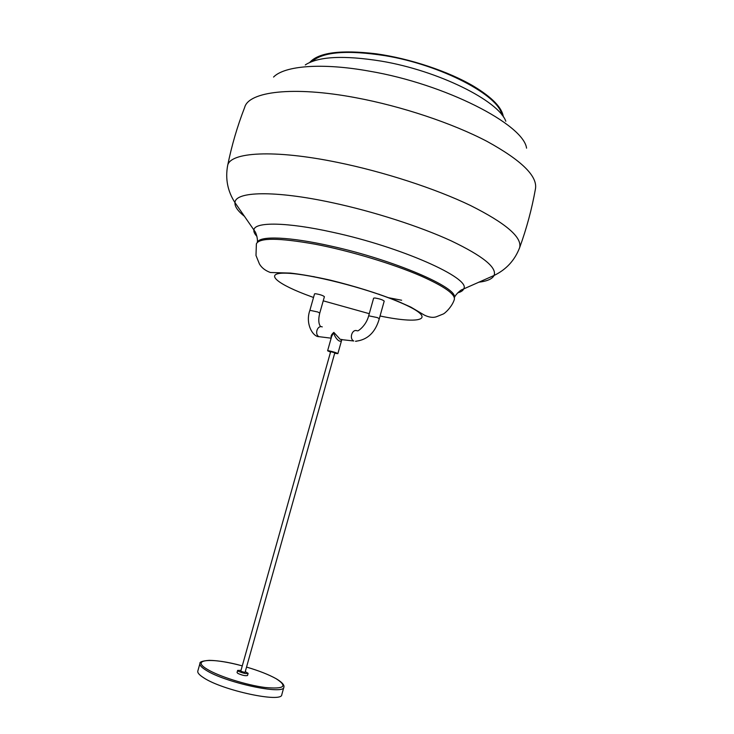 <?xml version="1.0" encoding="UTF-8"?>
<svg xmlns="http://www.w3.org/2000/svg" width="734" height="734" viewBox="0 0 734 734"><rect width="100%" height="100%" fill="white"/><g stroke="black" fill="none" stroke-linecap="round" stroke-linejoin="round"><path stroke-width="1.1" d="M309.886 310.308L314.547 293.866L315.51 293.719C319.978 294.472 322.942 295.453 324.4 296.674L319.749 313.115L317.758 311.987L309.886 310.308C304.977 323.905 313.06 336.97 319.015 336.677L321.464 336.979M331.3 337.686C330.649 336.154 331.493 334.392 333.823 332.383L340.145 339.301L342.172 339.548M379.294 318.739L377.377 317.593L368.688 315.803L373.615 298.169L374.826 297.986C379.634 298.766 382.763 299.802 384.203 301.105L379.294 318.739C375.349 332.511 367.422 340.016 355.504 341.255L356.219 341.301M334.695 353.265L337.86 353.66L341.787 339.677C340.071 344.751 333.484 335.677 333.823 332.383L331.676 336.356L327.612 350.779L330.529 352.091M337.86 353.66C336.328 352.659 333.264 351.696 328.658 350.76L327.612 350.779M454.337 299.463C452.19 306.638 444.923 313.482 443.079 314.069L436.28 316.804C432.968 317.895 429.005 317.336 424.39 315.125L410.912 307.133L397.103 300.968C377.221 293.169 354.981 286.232 330.373 280.168C315.207 276.773 301.94 274.415 290.563 273.094L270.378 272.498C265.249 270.607 261.588 267.745 259.405 263.91L255.992 255.478L256.386 243.816C259.35 237.651 278.92 237.77 315.088 244.193C349.815 250.817 393.149 263.882 421.197 276.103C444.4 286.462 455.447 294.251 454.337 299.463L454.309 299.555M401.636 300.243L387.992 297.6M314.803 276.957L313.748 276.58M505.809 121.257C498.68 100.861 438.492 70.675 381.212 61.115C343.806 55.142 318.501 56.399 305.298 64.904M501.836 114.843C499.056 95.484 441.272 64.931 385.222 55.701C347.466 49.857 323.07 51.784 312.033 61.491M503.322 116.862C502.12 107.705 492.23 97.484 473.641 86.217C448.667 71.455 409.765 58.454 376.047 53.784C340.723 49.618 318.611 52.499 309.711 62.445M240.78 671.243L245.018 672.482L334.814 352.806L330.658 351.659M241.009 670.381L237.642 670.408L238.458 671.261C242.899 673.225 246.119 673.922 248.129 673.362L245.266 671.573M237.642 670.408L237.045 672.546L237.862 673.408C242.293 675.372 245.514 676.069 247.523 675.491L248.129 673.362M203.685 677.785C199.327 675.005 197.363 672.775 197.804 671.069L199.942 663.545C199.52 665.188 201.492 667.371 205.869 670.096C224.742 682.537 284.342 695.355 283.884 687.143L281.792 694.685C282.177 703.172 222.503 690.465 203.685 677.785M322.254 326.905C317.446 324.823 314.235 334.484 319.015 336.677L331.162 338.181M357.1 330.795C352.201 328.639 348.889 338.713 353.76 340.989L341.741 339.64M313.519 297.481L304.693 294.187C274.332 282.452 263.901 272.112 287.609 273.231C310.831 274.149 364.725 287.774 396.498 300.94C439.299 318.299 424.564 325.318 380.056 315.996M369.285 313.684L323.226 300.83M454.254 297.481C458.392 287.792 393.708 259.818 331.052 246.101C289.581 236.706 259.864 235.669 257.487 242.174M377.918 293.995L379.276 294.306M457.768 292.82C461.126 291.921 463.117 290.563 463.75 288.756C471.145 278.406 401.47 247.037 332.685 232.256C286.893 222.035 254.918 221.769 253.927 229.779C253.533 231.65 254.524 233.843 256.918 236.366M478.632 282.232C487.183 281.205 492.331 278.948 494.074 275.461C497.101 267.534 482.825 256.01 451.254 240.89C419.949 226.467 373.661 211.53 332.172 202.667C274.259 190.152 235.174 191.455 234.972 202.63C234.641 206.52 237.862 211.126 244.624 216.457M519.241 248.716L519.654 247.606C522.204 237.266 505.799 223.228 470.466 205.492C435.381 188.62 383.754 171.784 337.438 162.37C273.571 149.231 229.962 152.177 227.65 165.526L227.43 166.691M454.309 297.674C456.309 293.105 462.181 289.269 461.521 289.884L494.074 275.461C506.276 269.562 514.809 260.276 519.654 247.606C526.59 228.531 531.847 209.043 535.407 189.133C537.921 176.435 521.81 160.526 487.073 141.414C452.575 123.303 401.773 106.274 355.843 97.723C292.802 85.814 248.624 91.594 244.67 107.412C237.339 126.257 231.669 145.635 227.65 165.526C225.191 178.867 227.632 191.235 234.972 202.63L255.239 231.898C255.01 231.036 258.019 237.366 257.34 242.303M526.562 148.167C523.553 124.441 445.382 84.043 369.541 71.189C321.795 62.537 284.508 65.757 273.562 77.052M199.942 663.545C199.391 661.93 202.483 660.866 209.199 660.352C217.915 660.481 228.944 662.325 242.275 665.876C212.686 657.591 189.913 658.985 207.052 669.169C218.402 676.234 246.441 685.116 265.148 687.501C284.379 689.263 288.003 686.318 276.03 678.656C268.681 674.574 258.845 670.711 246.532 667.078C258.744 670.665 268.598 674.537 276.085 678.666M368.688 315.803C365.991 326.153 357.678 331.355 357.752 330.832M319.749 313.115C318.272 319.171 318.483 323.566 320.382 326.291M240.752 671.28L330.658 351.641M276.406 678.849C282.039 682.281 284.535 685.042 283.884 687.143"/></g></svg>

